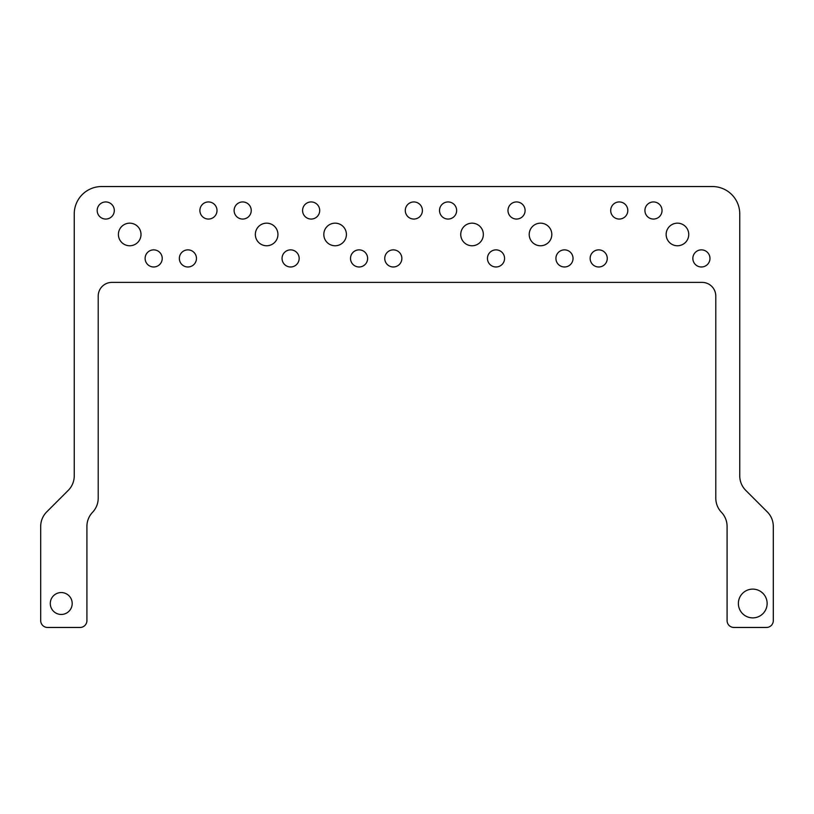 <?xml version="1.0" encoding="UTF-8"?>
<svg xmlns="http://www.w3.org/2000/svg" width="814" height="814" viewBox="0 0 814 814"><rect width="100%" height="100%" fill="white"/><g stroke="black" fill="none" stroke-linecap="round" stroke-linejoin="round"><path stroke-width="1.22" d="M773.3 526.424L773.3 620.614A6.848 6.848 0 0 1 766.452 627.462L733.933 627.462A6.848 6.848 0 0 1 727.085 620.614L727.085 526.424A20.543 20.543 0 0 0 721.438 512.281A20.543 20.543 0 0 1 715.791 498.127L715.791 296.082A13.696 13.696 0 0 0 702.095 282.387L111.905 282.387A13.696 13.696 0 0 0 98.209 296.082L98.209 498.127A20.543 20.543 0 0 1 92.562 512.281A20.543 20.543 0 0 0 86.915 526.424L86.915 620.614A6.848 6.848 0 0 1 80.067 627.462L47.548 627.462A6.848 6.848 0 0 1 40.7 620.614L40.7 526.424A20.543 20.543 0 0 1 46.713 511.904L68.234 490.384A20.543 20.543 0 0 0 74.247 475.864L74.247 213.919A27.391 27.391 0 0 1 101.638 186.538L712.362 186.538A27.391 27.391 0 0 1 739.753 213.919L739.753 475.864A20.543 20.543 0 0 0 745.766 490.384L767.287 511.904A20.543 20.543 0 0 1 773.3 526.424M607.264 258.425A8.557 8.557 0 0 1 598.707 266.982A8.557 8.557 0 0 1 590.15 258.425A8.557 8.557 0 0 1 598.707 249.867A8.557 8.557 0 0 1 607.264 258.425M573.036 258.425A8.557 8.557 0 0 1 564.478 266.982A8.557 8.557 0 0 1 555.921 258.425A8.557 8.557 0 0 1 564.478 249.867A8.557 8.557 0 0 1 573.036 258.425M662.036 210.5A8.557 8.557 0 0 1 653.479 219.058A8.557 8.557 0 0 1 644.922 210.5A8.557 8.557 0 0 1 653.479 201.943A8.557 8.557 0 0 1 662.036 210.5M627.808 210.5A8.557 8.557 0 0 1 619.251 219.058A8.557 8.557 0 0 1 610.693 210.5A8.557 8.557 0 0 1 619.251 201.943A8.557 8.557 0 0 1 627.808 210.5M401.862 258.425A8.557 8.557 0 0 1 393.304 266.982A8.557 8.557 0 0 1 384.747 258.425A8.557 8.557 0 0 1 393.304 249.867A8.557 8.557 0 0 1 401.862 258.425M525.101 210.5A8.557 8.557 0 0 1 516.544 219.058A8.557 8.557 0 0 1 507.987 210.5A8.557 8.557 0 0 1 516.544 201.943A8.557 8.557 0 0 1 525.101 210.5M255.342 234.463A11.294 11.294 0 0 0 266.646 245.757A11.294 11.294 0 0 0 277.94 234.463A11.294 11.294 0 0 0 266.646 223.168A11.294 11.294 0 0 0 255.342 234.463M460.744 234.463A11.294 11.294 0 0 0 472.049 245.757A11.294 11.294 0 0 0 483.343 234.463A11.294 11.294 0 0 0 472.049 223.168A11.294 11.294 0 0 0 460.744 234.463M529.212 234.463A11.294 11.294 0 0 0 540.506 245.757A11.294 11.294 0 0 0 551.811 234.463A11.294 11.294 0 0 0 540.506 223.168A11.294 11.294 0 0 0 529.212 234.463M323.809 234.463A11.294 11.294 0 0 0 335.114 245.757A11.294 11.294 0 0 0 346.408 234.463A11.294 11.294 0 0 0 335.114 223.168A11.294 11.294 0 0 0 323.809 234.463M666.147 234.463A11.294 11.294 0 0 0 677.441 245.757A11.294 11.294 0 0 0 688.746 234.463A11.294 11.294 0 0 0 677.441 223.168A11.294 11.294 0 0 0 666.147 234.463M118.406 234.463A11.294 11.294 0 0 0 129.711 245.757A11.294 11.294 0 0 0 141.005 234.463A11.294 11.294 0 0 0 129.711 223.168A11.294 11.294 0 0 0 118.406 234.463M251.241 210.5A8.557 8.557 0 0 1 242.674 219.058A8.557 8.557 0 0 1 234.117 210.5A8.557 8.557 0 0 1 242.674 201.943A8.557 8.557 0 0 1 251.241 210.5M456.644 210.5A8.557 8.557 0 0 1 448.076 219.058A8.557 8.557 0 0 1 439.519 210.5A8.557 8.557 0 0 1 448.076 201.943A8.557 8.557 0 0 1 456.644 210.5M196.459 258.425A8.557 8.557 0 0 1 187.902 266.982A8.557 8.557 0 0 1 179.345 258.425A8.557 8.557 0 0 1 187.902 249.867A8.557 8.557 0 0 1 196.459 258.425M504.568 258.425A8.557 8.557 0 0 1 496.011 266.982A8.557 8.557 0 0 1 487.454 258.425A8.557 8.557 0 0 1 496.011 249.867A8.557 8.557 0 0 1 504.568 258.425M162.23 258.425A8.557 8.557 0 0 1 153.673 266.982A8.557 8.557 0 0 1 145.116 258.425A8.557 8.557 0 0 1 153.673 249.867A8.557 8.557 0 0 1 162.23 258.425M299.165 258.425A8.557 8.557 0 0 1 290.608 266.982A8.557 8.557 0 0 1 282.051 258.425A8.557 8.557 0 0 1 290.608 249.867A8.557 8.557 0 0 1 299.165 258.425M367.633 258.425A8.557 8.557 0 0 1 359.076 266.982A8.557 8.557 0 0 1 350.519 258.425A8.557 8.557 0 0 1 359.076 249.867A8.557 8.557 0 0 1 367.633 258.425M709.971 258.425A8.557 8.557 0 0 1 701.414 266.982A8.557 8.557 0 0 1 692.846 258.425A8.557 8.557 0 0 1 701.414 249.867A8.557 8.557 0 0 1 709.971 258.425M422.405 210.5A8.557 8.557 0 0 1 413.848 219.058A8.557 8.557 0 0 1 405.291 210.5A8.557 8.557 0 0 1 413.848 201.943A8.557 8.557 0 0 1 422.405 210.5M217.002 210.5A8.557 8.557 0 0 1 208.445 219.058A8.557 8.557 0 0 1 199.888 210.5A8.557 8.557 0 0 1 208.445 201.943A8.557 8.557 0 0 1 217.002 210.5M767.134 603.5A14.377 14.377 0 0 1 752.757 617.877A14.377 14.377 0 0 1 738.379 603.5A14.377 14.377 0 0 1 752.757 589.122A14.377 14.377 0 0 1 767.134 603.5M72.192 603.5A10.958 10.958 0 0 1 61.243 614.458A10.958 10.958 0 0 1 50.285 603.5A10.958 10.958 0 0 1 61.243 592.551A10.958 10.958 0 0 1 72.192 603.5M114.306 210.5A8.557 8.557 0 0 1 105.749 219.058A8.557 8.557 0 0 1 97.181 210.5A8.557 8.557 0 0 1 105.749 201.943A8.557 8.557 0 0 1 114.306 210.5M319.709 210.5A8.557 8.557 0 0 1 311.141 219.058A8.557 8.557 0 0 1 302.584 210.5A8.557 8.557 0 0 1 311.141 201.943A8.557 8.557 0 0 1 319.709 210.5"/></g></svg>

